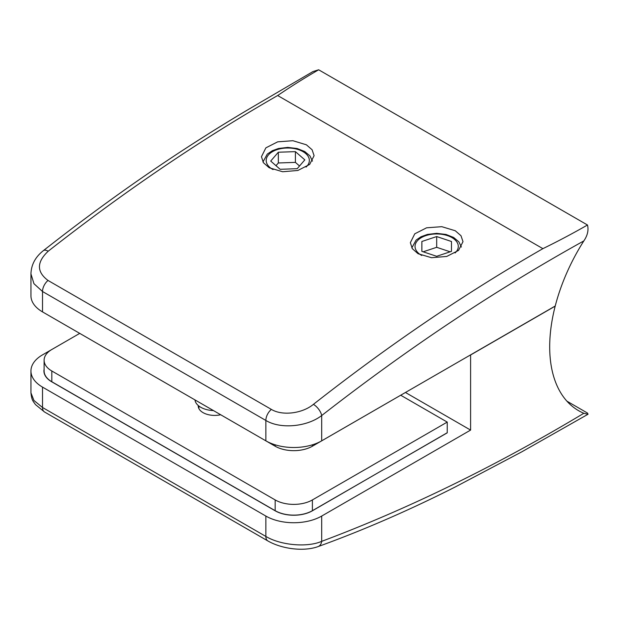 <?xml version="1.0" encoding="UTF-8"?>
<svg xmlns="http://www.w3.org/2000/svg" width="619" height="619" viewBox="0 0 619 619"><rect width="100%" height="100%" fill="white"/><g stroke="black" fill="none" stroke-linecap="round" stroke-linejoin="round"><path stroke-width="0.93" d="M220.689 414.753A16.45 9.502 180 0 1 203.047 412.633A16.45 9.502 180 0 1 198.227 405.917A16.45 9.502 180 0 1 198.242 405.515M400.702 395.224L447.235 422.088L312.394 499.935A26.323 15.196 180 0 1 275.169 499.935L51.818 370.99A26.323 15.196 180 0 1 44.111 360.243A26.323 15.196 180 0 1 51.818 349.503L79.743 333.378M44.111 360.243L44.111 370.99A26.323 15.196 180 0 0 51.818 381.737L275.169 510.683A26.323 15.196 180 0 0 312.394 510.683L447.235 432.836L447.235 422.088M213.439 410.575A19.738 11.397 180 0 1 200.718 407.256A19.738 11.397 180 0 1 194.977 399.913M306.382 144.792L292.911 140.714L277.691 141.836L265.876 147.848L261.45 156.723L263.454 162.743L269.157 167.741L282.635 171.742L297.832 170.48L309.655 164.445L314.096 155.686L312.1 149.767L306.382 144.792M455.282 230.755L441.804 226.678L426.592 227.807L414.776 233.812L410.351 242.687L412.355 248.706L418.057 253.713L431.536 257.705L446.732 256.444L458.547 250.416L462.989 241.65L460.993 235.731L455.282 230.755M271.37 409.399A9.873 5.703 -60 0 0 265.861 420.456L42.518 291.51L33.944 283.695L30.95 273.892C31.236 264.723 35.36 256.986 43.338 250.672A9.873 4.534 51.4 0 1 48.189 251.229C36.606 262.116 36.552 271.857 48.019 280.453L271.37 409.399C282.604 416.208 302.629 413.337 313.407 404.354C389.266 344.829 465.759 292.926 542.894 248.652C558.261 241.131 573.124 233.247 587.485 224.999C588.777 230.152 587.563 235.452 583.841 240.915C495.749 289.8 408.37 348.01 321.694 415.542C307.264 426.739 280.624 429.439 265.861 420.456L265.861 440.836A39.484 22.795 0 0 0 321.694 440.836L555.228 306.01A139.507 80.54 -60 0 1 583.841 240.915M30.95 273.892L30.95 295.774A39.484 22.795 0 0 0 42.518 311.891L265.861 440.836M43.338 250.672C111.25 197.237 179.734 150.084 248.792 109.215L312.92 71.587L318.653 69.785L587.485 224.999M318.653 69.785C304.355 78.079 290.698 86.66 277.668 95.527C200.533 139.801 124.04 191.704 48.189 251.229M321.694 440.836L321.694 415.542A9.873 4.534 -128.6 0 0 313.407 404.354M421.856 251.353L436.65 256.297L451.468 251.368L451.483 241.503L436.681 236.559L421.872 241.487L421.856 251.353M421.872 251.36L421.872 241.487M450.16 251.809L436.681 247.306L423.172 251.794M436.681 247.306L436.681 236.559M270.704 161.064L280.136 169.297L297.205 168.693L304.834 159.864L295.402 151.632L278.341 152.228L270.704 161.064M299.542 165.993L295.402 162.379L278.341 162.975L275.997 165.683M278.341 162.975L278.341 152.228M295.402 162.379L295.402 151.632M583.841 413.283A139.507 80.54 -60 0 1 578.587 410.676A139.507 80.54 -60 0 1 555.197 306.134L470.595 354.981L470.595 430.089L321.694 516.06A39.484 22.795 180 0 1 265.861 516.06L265.861 536.441C280.546 545.254 307.21 547.707 321.694 541.346C408.37 508.81 495.749 466.122 583.841 413.283L588.05 414.235L587.485 413.051L566.911 401.166M265.861 516.06L42.518 387.107A39.484 22.795 180 0 1 30.95 370.99A39.484 22.795 180 0 1 42.518 354.873L51.748 349.542M30.95 370.99L30.95 392.872L33.937 400.47L42.518 407.488L265.861 536.441A9.873 5.703 -60 0 0 267.903 540.96L267.903 540.96C281.521 548.798 303.395 551.916 318.034 546.616L318.034 546.616A9.873 6.662 -109.7 0 0 321.694 541.346L321.694 516.06M447.235 432.727L312.394 510.791A26.323 15.196 180 0 1 275.169 510.791L51.632 381.737A26.323 15.196 180 0 1 43.926 370.99A26.323 15.196 180 0 1 44.111 369.187M405.453 392.485L470.595 430.089M51.748 317.222A26.323 15.196 0 0 0 51.818 317.261L275.169 446.214A26.323 15.196 0 0 0 312.394 446.214L447.235 368.359M312.394 510.683L312.394 499.935M275.169 510.683L275.169 499.935M51.818 381.737L51.818 370.99M277.668 95.527L542.894 248.652M48.019 280.453A9.873 5.703 -60 0 0 42.518 291.51L42.518 311.891M455.089 252.962A21.626 12.481 0 0 0 451.955 237.603A21.626 12.481 0 0 0 421.377 237.603A21.626 12.481 0 0 0 421.377 255.252A21.626 12.481 0 0 0 421.763 255.477M306.065 167.076A21.588 12.465 0 0 0 303.031 151.655A21.588 12.465 0 0 0 272.507 151.655A21.588 12.465 0 0 0 272.507 169.273A21.588 12.465 0 0 0 273.064 169.583M42.518 387.107L42.518 407.488A9.873 5.703 -60 0 0 44.56 412.006L267.903 540.96M275.169 446.214L275.169 444.821M312.394 446.214L312.394 444.821M198.885 406.041L198.885 408.571M461.379 247.058L458.888 241.851L453.603 237.441L446.036 234.462L436.65 233.34L427.365 234.446L420.959 236.775L416.13 240.048L411.828 247.894M312.448 161.141L309.957 155.895L304.68 151.493L297.128 148.521L287.75 147.399L278.48 148.498L272.375 150.688L267.269 154.1L262.959 161.977M588.05 414.235L521.74 451.862L454.857 487.168C408.958 510.373 363.353 530.189 318.034 546.616M44.56 412.006L35.43 404.555C33.163 401.112 31.77 400.702 30.95 392.872"/></g></svg>
